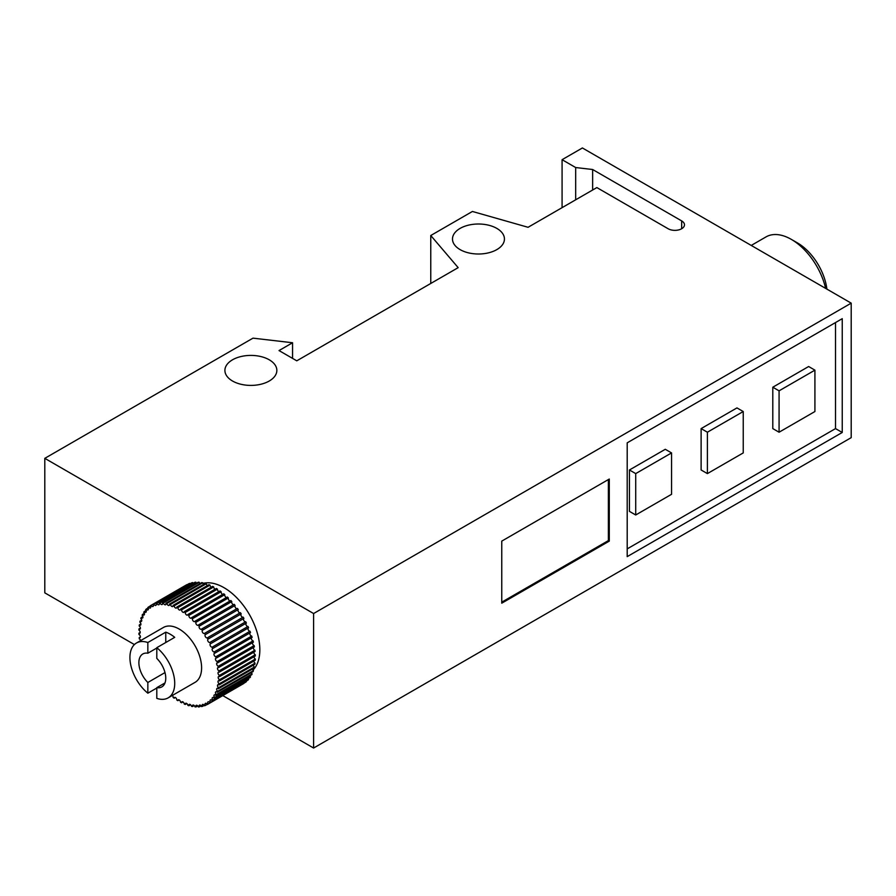 <?xml version="1.0" encoding="UTF-8"?>
<svg xmlns="http://www.w3.org/2000/svg" width="896" height="896" viewBox="0 0 896 896"><rect width="100%" height="100%" fill="white"/><g stroke="black" fill="none" stroke-linecap="round" stroke-linejoin="round"><path stroke-width="1.34" d="M269.248 359.8A25.973 14.997 180 0 1 276.853 370.406A25.973 14.997 180 0 1 260.826 384.261A25.973 14.997 180 0 1 232.512 381.013A25.973 14.997 180 0 1 224.907 370.406A25.973 14.997 180 0 1 240.934 356.552A25.973 14.997 180 0 1 269.248 359.8M496.832 228.402A25.973 14.997 180 0 1 504.437 239.008A25.973 14.997 180 0 1 488.41 252.862A25.973 14.997 180 0 1 460.096 249.614A25.973 14.997 180 0 1 452.491 239.008A25.973 14.997 180 0 1 468.518 225.154A25.973 14.997 180 0 1 496.832 228.402M826.885 289.117A42.112 24.315 -120 0 0 797.44 242.906L791.381 239.411A50.68 29.266 -120 0 0 766.035 236.891L751.24 245.437M825.63 288.389A50.68 29.266 -120 0 0 791.381 239.411M156.8 688.027L147.84 693.19L147.84 682.483A19.006 10.976 60 0 1 142.811 653.979A19.006 10.976 60 0 1 147.84 653.218L147.84 642.51A31.674 18.29 -120 0 0 136.483 643.003L163.363 627.491A31.674 18.29 60 0 1 187.768 635.97A31.674 18.29 60 0 1 201.6 667.856A31.674 18.29 60 0 1 195.037 682.36L168.157 697.872A31.674 18.29 -120 0 0 174.72 683.368A31.674 18.29 -120 0 0 156.8 647.685L156.8 658.392A19.006 10.976 60 0 1 161.829 686.896A19.006 10.976 60 0 1 156.8 687.658L156.8 698.365A31.674 18.29 -120 0 0 168.157 697.872M136.483 643.003A31.674 18.29 -120 0 0 129.92 657.507A31.674 18.29 -120 0 0 147.84 693.19M147.84 642.51L165.76 632.162A31.674 18.29 60 0 1 174.72 637.336L156.8 647.685M202.944 583.408A50.68 29.266 60 0 1 240.274 601.586A50.68 29.266 60 0 1 259.84 649.746A50.68 29.266 60 0 1 252.997 670.118M164.987 682.931L156.8 687.658M501.76 541.117L609.28 479.035L609.28 541.117L501.76 603.187L501.76 541.117M608.384 479.55L608.384 540.602L609.28 541.117M501.76 602.157L608.384 540.602M627.2 442.826L842.24 318.674L842.24 432.477L627.2 556.629L627.2 442.826M835.52 322.549L835.52 428.602L842.24 432.477M665.28 449.288L629.44 469.986L635.712 473.603L671.552 452.917L665.28 449.288M629.44 469.986L629.44 511.37L635.712 514.987L635.712 473.603M671.552 452.917L671.552 494.301L635.712 514.987M736.96 407.904L701.12 428.602L707.392 432.219L743.232 411.533L736.96 407.904M701.12 428.602L701.12 469.986L707.392 473.603L707.392 432.219M743.232 411.533L743.232 452.917L707.392 473.603M808.64 366.52L772.8 387.218L779.072 390.835L814.912 370.149L808.64 366.52M772.8 387.218L772.8 428.602L779.072 432.219L779.072 390.835M814.912 370.149L814.912 411.533L779.072 432.219M627.2 548.878L835.52 428.602M147.84 682.483L164.987 672.582M156.8 648.043L147.84 653.218M253.848 661.046A1.904 1.098 -120 0 0 255.046 663.163L219.206 683.85A1.904 1.098 60 0 1 218.075 682.181A1.904 1.098 60 0 1 218.4 680.747A1.904 1.098 60 0 1 219.453 680.904L255.293 660.218A57.019 32.917 -120 0 0 255.338 659.042L219.498 679.739A1.904 1.098 60 0 1 218.277 678.059A1.904 1.098 60 0 1 218.568 676.558A1.904 1.098 60 0 1 219.498 676.637A57.019 32.917 -120 0 0 219.453 675.405A1.904 1.098 60 0 1 218.131 673.747A1.904 1.098 60 0 1 218.4 672.157A1.904 1.098 60 0 1 219.206 672.179A57.019 32.917 -120 0 0 219.061 670.902A1.904 1.098 60 0 1 217.638 669.267A1.904 1.098 60 0 1 217.885 667.598A1.904 1.098 60 0 1 218.568 667.576A57.019 32.917 -120 0 0 218.322 666.266A1.904 1.098 60 0 1 216.821 664.675A1.904 1.098 60 0 1 217.034 662.928A1.904 1.098 60 0 1 217.594 662.861A57.019 32.917 -120 0 0 217.258 661.528A1.904 1.098 60 0 1 215.667 659.994A1.904 1.098 60 0 1 215.846 658.157A1.904 1.098 60 0 1 216.294 658.078A57.019 32.917 -120 0 0 215.869 656.746A1.904 1.098 60 0 1 214.2 655.267A1.904 1.098 60 0 1 214.346 653.363A1.904 1.098 60 0 1 214.67 653.274A57.019 32.917 -120 0 0 214.166 651.93A1.904 1.098 60 0 1 212.419 650.541A1.904 1.098 60 0 1 212.531 648.558A1.904 1.098 60 0 1 212.755 648.48A57.019 32.917 -120 0 0 212.173 647.147A1.904 1.098 60 0 1 210.358 645.859A1.904 1.098 60 0 1 210.426 643.798A1.904 1.098 60 0 1 210.549 643.742A57.019 32.917 -120 0 0 209.888 642.432A1.904 1.098 60 0 1 208.018 641.256A1.904 1.098 60 0 1 208.051 639.117A1.904 1.098 60 0 1 208.074 639.094A57.019 32.917 -120 0 0 207.346 637.829A1.904 1.098 60 0 1 207.312 637.84A1.904 1.098 60 0 1 205.442 636.798A1.904 1.098 60 0 1 205.352 634.592A57.019 32.917 -120 0 0 204.557 633.36A1.904 1.098 60 0 1 204.445 633.438A1.904 1.098 60 0 1 202.619 632.475A1.904 1.098 60 0 1 202.418 630.258A57.019 32.917 -120 0 0 201.555 629.082A1.904 1.098 60 0 1 201.376 629.238A1.904 1.098 60 0 1 199.595 628.342A1.904 1.098 60 0 1 199.27 626.125A57.019 32.917 -120 0 0 198.363 625.027A1.904 1.098 60 0 1 198.128 625.262A1.904 1.098 60 0 1 196.392 624.434A1.904 1.098 60 0 1 195.955 622.25A57.019 32.917 -120 0 0 195.014 621.219A1.904 1.098 60 0 1 194.712 621.566A1.904 1.098 60 0 1 193.043 620.805A1.904 1.098 60 0 1 192.506 618.654A57.019 32.917 -120 0 0 191.52 617.702A1.904 1.098 60 0 1 191.184 618.162A1.904 1.098 60 0 1 189.56 617.467A1.904 1.098 60 0 1 188.933 615.362A57.019 32.917 -120 0 0 187.925 614.499A1.904 1.098 60 0 1 187.555 615.082A1.904 1.098 60 0 1 185.987 614.454A1.904 1.098 60 0 1 185.282 612.405A57.019 32.917 -120 0 0 184.251 611.654A1.904 1.098 60 0 1 183.87 612.36A1.904 1.098 60 0 1 182.358 611.8A1.904 1.098 60 0 1 181.586 609.818A57.019 32.917 -120 0 0 180.544 609.168A1.904 1.098 60 0 1 180.152 610.008A1.904 1.098 60 0 1 178.696 609.515A1.904 1.098 60 0 1 177.856 607.611A57.019 32.917 -120 0 0 176.814 607.074A1.904 1.098 60 0 1 176.434 608.059A1.904 1.098 60 0 1 175.034 607.622A1.904 1.098 60 0 1 174.149 605.808A57.019 32.917 -120 0 0 173.118 605.382A1.904 1.098 60 0 1 172.738 606.525A1.904 1.098 60 0 1 171.405 606.144A1.904 1.098 60 0 1 170.475 604.43A57.019 32.917 -120 0 0 169.467 604.117A1.904 1.098 60 0 1 169.12 605.416A1.904 1.098 60 0 1 166.88 603.478A57.019 32.917 -120 0 0 165.894 603.288A1.904 1.098 60 0 1 165.581 604.744A1.904 1.098 60 0 1 163.386 602.963A57.019 32.917 -120 0 0 162.445 602.896A1.904 1.098 60 0 1 162.176 604.509A1.904 1.098 60 0 1 160.037 602.896A57.019 32.917 -120 0 0 159.13 602.952A1.904 1.098 60 0 1 158.928 604.733A1.904 1.098 60 0 1 156.845 603.266A57.019 32.917 -120 0 0 155.982 603.456A1.904 1.098 60 0 1 155.848 605.382A1.904 1.098 60 0 1 153.843 604.083A57.019 32.917 -120 0 0 153.048 604.386A1.904 1.098 60 0 1 152.992 606.48A1.904 1.098 60 0 1 151.054 605.326A57.019 32.917 -120 0 0 150.685 605.539A57.019 32.917 -120 0 0 150.326 605.752A1.904 1.098 60 0 1 150.349 608.003A1.904 1.098 60 0 1 148.512 607.006A57.019 32.917 -120 0 0 147.851 607.544A1.904 1.098 60 0 1 147.974 609.93A1.904 1.098 60 0 1 146.227 609.078A57.019 32.917 -120 0 0 145.645 609.728A1.904 1.098 60 0 1 145.869 612.27A1.904 1.098 60 0 1 144.234 611.554A57.019 32.917 -120 0 0 143.73 612.304A1.904 1.098 60 0 1 144.054 614.981A1.904 1.098 60 0 1 142.531 614.398A57.019 32.917 -120 0 0 142.106 615.25A1.904 1.098 60 0 1 142.554 618.038A1.904 1.098 60 0 1 141.142 617.579A57.019 32.917 -120 0 0 140.806 618.531A1.904 1.098 60 0 1 141.366 621.432A1.904 1.098 60 0 1 140.078 621.085A57.019 32.917 -120 0 0 139.832 622.115A1.904 1.098 60 0 1 140.851 623.784A1.904 1.098 60 0 1 140.515 625.128A1.904 1.098 60 0 1 139.339 624.882A57.019 32.917 -120 0 0 139.194 625.99A1.904 1.098 60 0 1 140.325 627.659A1.904 1.098 60 0 1 140 629.093A1.904 1.098 60 0 1 138.947 628.936A57.019 32.917 -120 0 0 138.902 630.101A1.904 1.098 60 0 1 140.123 631.781A1.904 1.098 60 0 1 139.832 633.293A1.904 1.098 60 0 1 138.902 633.203A57.019 32.917 -120 0 0 138.947 634.435A1.904 1.098 60 0 1 140.269 636.093A1.904 1.098 60 0 1 140 637.683A1.904 1.098 60 0 1 139.194 637.661A57.019 32.917 -120 0 0 139.339 638.938A1.904 1.098 60 0 1 140.75 640.539M253.344 665.157A1.904 1.098 -120 0 0 254.408 667.027L218.568 687.725A1.904 1.098 60 0 1 217.549 686.056A1.904 1.098 60 0 1 217.885 684.712A1.904 1.098 60 0 1 219.061 684.958L254.901 664.261A57.019 32.917 -120 0 0 255.046 663.163M252.526 669.01A1.904 1.098 -120 0 0 253.434 670.622L217.594 691.309A1.904 1.098 60 0 1 217.034 688.408A1.904 1.098 60 0 1 218.322 688.755L254.162 668.058A57.019 32.917 -120 0 0 254.408 667.027M251.373 672.56A1.904 1.098 -120 0 0 252.134 673.904L216.294 694.59A1.904 1.098 60 0 1 215.846 691.802A1.904 1.098 60 0 1 217.258 692.261L253.098 671.563A57.019 32.917 -120 0 0 253.434 670.622M249.917 675.786A1.904 1.098 -120 0 0 250.51 676.838L214.67 697.536A1.904 1.098 60 0 1 214.346 694.87A1.904 1.098 60 0 1 215.869 695.442L251.709 674.755A57.019 32.917 -120 0 0 252.134 673.904M248.17 678.653A1.904 1.098 -120 0 0 248.595 679.414L212.755 700.112A1.904 1.098 60 0 1 212.531 697.581A1.904 1.098 60 0 1 214.166 698.286L250.006 677.589A57.019 32.917 -120 0 0 250.51 676.838M246.131 681.15A1.904 1.098 -120 0 0 246.389 681.61L210.549 702.296A1.904 1.098 60 0 1 210.426 699.91A1.904 1.098 60 0 1 212.173 700.762L248.013 680.064A57.019 32.917 -120 0 0 248.595 679.414M243.824 683.245A1.904 1.098 -120 0 0 243.914 683.39L208.074 704.088A1.904 1.098 60 0 1 208.051 701.848A1.904 1.098 60 0 1 209.888 702.834L245.728 682.147A57.019 32.917 -120 0 0 246.389 681.61M243.186 683.816A57.019 32.917 -120 0 0 243.555 683.614A57.019 32.917 -120 0 0 243.914 683.39M151.054 605.326L186.894 584.64A57.019 32.917 -120 0 0 186.525 584.842L150.685 605.539M153.843 604.083L189.683 583.386A57.019 32.917 -120 0 0 188.888 583.699L153.048 604.386M156.845 603.266L192.685 582.579A57.019 32.917 -120 0 0 191.822 582.758L155.982 603.456M192.685 582.579A1.904 1.098 -120 0 0 193.122 583.33M160.037 602.896L195.877 582.198A57.019 32.917 -120 0 0 194.97 582.266L159.13 602.952M195.877 582.198A1.904 1.098 -120 0 0 196.493 583.24M163.386 602.963L199.226 582.277A57.019 32.917 -120 0 0 198.285 582.21L162.445 602.896M199.226 582.277A1.904 1.098 -120 0 0 200.01 583.598M166.88 603.478L202.72 582.781A57.019 32.917 -120 0 0 201.734 582.602L165.894 603.288M202.72 582.781A1.904 1.098 -120 0 0 203.661 584.382M170.475 604.43L206.315 583.733A57.019 32.917 -120 0 0 205.307 583.43L169.467 604.117M206.315 583.733A1.904 1.098 -120 0 0 207.402 585.581M174.149 605.808L209.989 585.122A57.019 32.917 -120 0 0 208.958 584.696L173.118 605.382M209.989 585.122A1.904 1.098 -120 0 0 211.221 587.205M177.856 607.611L213.696 586.925A57.019 32.917 -120 0 0 212.654 586.376L176.814 607.074M213.696 586.925A1.904 1.098 -120 0 0 215.062 589.232M181.586 609.818L217.426 589.131A57.019 32.917 -120 0 0 216.384 588.47L180.544 609.168M217.426 589.131A1.904 1.098 -120 0 0 218.904 591.64M185.282 612.405L221.122 591.718A57.019 32.917 -120 0 0 220.091 590.957L184.251 611.654M221.122 591.718A1.904 1.098 -120 0 0 222.723 594.418M188.933 615.362L224.773 594.664A57.019 32.917 -120 0 0 223.765 593.813L187.925 614.499M224.773 594.664A1.904 1.098 -120 0 0 225.142 596.4A1.904 1.098 -120 0 0 226.464 597.531M192.506 618.654L228.346 597.957A57.019 32.917 -120 0 0 227.36 597.016L191.52 617.702M228.346 597.957A1.904 1.098 -120 0 0 228.67 599.805A1.904 1.098 -120 0 0 230.115 600.958M195.955 622.25L231.795 601.563A57.019 32.917 -120 0 0 230.854 600.522L195.014 621.219M231.795 601.563A1.904 1.098 -120 0 0 232.075 603.501A1.904 1.098 -120 0 0 233.632 604.666M199.27 626.125L235.11 605.438A57.019 32.917 -120 0 0 234.203 604.33L198.363 625.027M235.11 605.438A1.904 1.098 -120 0 0 235.334 607.477A1.904 1.098 -120 0 0 236.992 608.619M202.418 630.258L238.258 609.56A57.019 32.917 -120 0 0 237.395 608.395L201.555 629.082M238.258 609.56A1.904 1.098 -120 0 0 238.403 611.677A1.904 1.098 -120 0 0 240.162 612.808M205.352 634.592L241.192 613.894A57.019 32.917 -120 0 0 240.397 612.674L204.557 633.36M241.192 613.894A1.904 1.098 -120 0 0 241.27 616.078A1.904 1.098 -120 0 0 243.13 617.165M208.074 639.094L243.914 618.408A57.019 32.917 -120 0 0 243.186 617.131L207.346 637.829M243.858 618.442A1.904 1.098 -120 0 0 243.869 620.592A1.904 1.098 -120 0 0 245.728 621.746L209.888 642.432M210.549 643.742L246.389 623.045A57.019 32.917 -120 0 0 245.728 621.746M246.154 623.179A1.904 1.098 -120 0 0 246.254 625.274A1.904 1.098 -120 0 0 248.013 626.461L212.173 647.147M212.755 648.48L248.595 627.782A57.019 32.917 -120 0 0 248.013 626.461M248.192 628.018A1.904 1.098 -120 0 0 248.36 630.034A1.904 1.098 -120 0 0 250.006 631.243L214.166 651.93M214.67 653.274L250.51 632.576A57.019 32.917 -120 0 0 250.006 631.243M249.939 632.912A1.904 1.098 -120 0 0 250.163 634.838A1.904 1.098 -120 0 0 251.709 636.048L215.869 656.746M216.294 658.078L252.134 637.392A57.019 32.917 -120 0 0 251.709 636.048M251.395 637.818A1.904 1.098 -120 0 0 251.675 639.632A1.904 1.098 -120 0 0 253.098 640.842L217.258 661.528M217.594 662.861L253.434 642.163A57.019 32.917 -120 0 0 253.098 640.842M252.538 642.69A1.904 1.098 -120 0 0 252.851 644.403A1.904 1.098 -120 0 0 254.162 645.579L218.322 666.266M218.568 667.576L254.408 646.878A57.019 32.917 -120 0 0 254.162 645.579M253.355 647.483A1.904 1.098 -120 0 0 254.901 650.216L219.061 670.902M219.206 672.179L255.046 651.482A57.019 32.917 -120 0 0 254.901 650.216M253.848 652.176A1.904 1.098 -120 0 0 255.293 654.718L219.453 675.405M219.498 676.637L255.338 655.939A57.019 32.917 -120 0 0 255.293 654.718M254.016 656.701A1.904 1.098 -120 0 0 255.338 659.042M219.061 684.958A57.019 32.917 -120 0 0 219.206 683.85M218.322 688.755A57.019 32.917 -120 0 0 218.568 687.725M217.258 692.261A57.019 32.917 -120 0 0 217.594 691.309M215.869 695.442A57.019 32.917 -120 0 0 216.294 694.59M214.166 698.286A57.019 32.917 -120 0 0 214.67 697.536M212.173 700.762A57.019 32.917 -120 0 0 212.755 700.112M209.888 702.834A57.019 32.917 -120 0 0 210.549 702.296M207.256 704.357L205.352 705.454A1.904 1.098 60 0 1 205.408 703.36A1.904 1.098 60 0 1 207.346 704.514A57.019 32.917 -120 0 0 207.715 704.301A57.019 32.917 -120 0 0 208.074 704.088M204.288 705.309L202.418 706.395A1.904 1.098 60 0 1 202.552 704.458A1.904 1.098 60 0 1 204.557 705.757A57.019 32.917 -120 0 0 205.352 705.454M201.118 705.824L199.27 706.888A1.904 1.098 60 0 1 199.472 705.118A1.904 1.098 60 0 1 201.555 706.574A57.019 32.917 -120 0 0 202.418 706.395M197.747 705.902L195.955 706.944A1.904 1.098 60 0 1 196.224 705.331A1.904 1.098 60 0 1 198.363 706.944A57.019 32.917 -120 0 0 199.27 706.888M194.23 705.555L192.506 706.552A1.904 1.098 60 0 1 192.819 705.096A1.904 1.098 60 0 1 195.014 706.877A57.019 32.917 -120 0 0 195.955 706.944M190.579 704.771L188.933 705.723A1.904 1.098 60 0 1 189.28 704.424A1.904 1.098 60 0 1 191.52 706.362A57.019 32.917 -120 0 0 192.506 706.552M186.838 703.562L185.282 704.458A1.904 1.098 60 0 1 185.662 703.315A1.904 1.098 60 0 1 186.995 703.696A1.904 1.098 60 0 1 187.925 705.41A57.019 32.917 -120 0 0 188.933 705.723M183.019 701.938L181.586 702.766A1.904 1.098 60 0 1 181.966 701.781A1.904 1.098 60 0 1 183.366 702.218A1.904 1.098 60 0 1 184.251 704.032A57.019 32.917 -120 0 0 185.282 704.458M179.178 699.91L177.856 700.672A1.904 1.098 60 0 1 178.248 699.832A1.904 1.098 60 0 1 179.704 700.325A1.904 1.098 60 0 1 180.544 702.229A57.019 32.917 -120 0 0 181.586 702.766M175.336 697.502L174.149 698.197A1.904 1.098 60 0 1 174.53 697.48A1.904 1.098 60 0 1 176.042 698.04A1.904 1.098 60 0 1 176.814 700.022A57.019 32.917 -120 0 0 177.856 700.672M172.424 695.408A1.904 1.098 60 0 1 173.118 697.435A57.019 32.917 -120 0 0 174.149 698.197M139.194 637.661L140.392 636.978M138.902 633.203L140.224 632.442M138.947 628.936L140.392 628.107M139.339 624.882L140.896 623.986M140.078 621.085L141.714 620.144M141.142 617.579L142.867 616.582M142.531 614.398L144.323 613.357M144.234 611.554L146.07 610.49M146.227 609.078L148.109 608.003M148.512 607.006L150.416 605.909M219.453 680.904A57.019 32.917 -120 0 0 219.498 679.739M165.76 632.162L165.76 642.51M313.6 613.536L44.8 458.349L252.986 338.15L292.566 342.754L279.026 350.571L296.778 360.819L458.17 267.646L430.763 235.514L472.405 211.467L528.069 227.293L596.848 187.578L668.125 228.738A9.576 5.533 0 0 0 678.563 229.936A9.576 5.533 0 0 0 684.477 224.818A9.576 5.533 0 0 0 681.666 220.909L592.637 169.512L575.68 167.541L562.083 159.69L582.4 147.963L851.2 303.15L313.6 613.536L313.6 748.037L851.2 437.651L851.2 303.15M134.4 644.571L44.8 592.85L44.8 458.349M222.779 695.598L313.6 748.037M592.637 190.008L592.637 169.512M575.68 199.808L575.68 167.541M562.083 207.648L562.083 159.69M292.566 358.389L292.566 342.754M430.763 283.472L430.763 235.514M681.666 228.738L681.666 220.909M243.555 683.614L207.715 704.301"/></g></svg>
